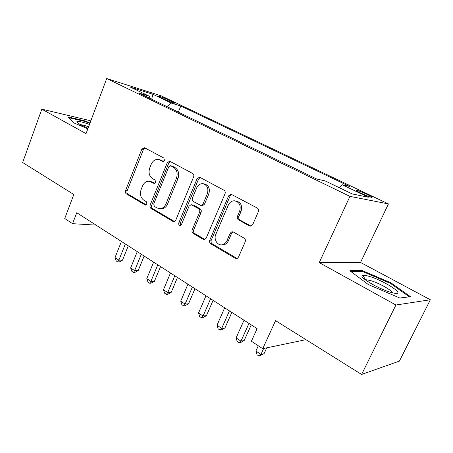 <?xml version="1.0" encoding="UTF-8"?>
<svg xmlns="http://www.w3.org/2000/svg" width="453" height="453" viewBox="0 0 453 453"><rect width="100%" height="100%" fill="white"/><g stroke="black" fill="none" stroke-linecap="round" stroke-linejoin="round"><path stroke-width="0.68" d="M164.49 160.419L163.861 158.057L144.552 147.735L141.857 149.116L125.521 190.577C125.079 192.015 125.356 193.114 126.347 193.867L145.034 204.92L145.634 205.084L146.942 204.048L146.336 201.687L143.873 200.237C140.594 197.763 139.677 194.19 141.126 189.524L142.508 186.053C143.997 182.74 146.228 181.132 149.19 181.234L154.179 183.442L155.656 182.378L155.039 180.017L152.536 178.612C149.213 176.194 148.278 172.621 149.739 167.904L151.143 164.388C152.848 160.702 155.339 159.077 158.618 159.507L162.837 161.5L164.49 160.419M367.168 194.433C362.281 192.163 358.685 190.741 356.375 190.164C355.073 190.034 356.539 191.002 360.775 193.074C365.696 195.368 369.32 196.8 371.653 197.383C372.944 197.502 371.449 196.517 367.168 194.433M249.433 225.928L250.962 226.149L252.723 224.603L258.346 211.761C258.889 210.135 258.527 208.89 257.253 208.023L231.019 194.184L228.669 195.798L209.756 240.164C209.252 241.704 209.58 242.916 210.753 243.793L235.294 258.306L237.287 258.403L238.51 257.089L245.169 241.868C245.707 240.271 245.35 239.025 244.105 238.131L233.312 231.993L231.806 231.777L230.13 233.278L226.902 240.758C226.019 242.695 224.688 243.974 222.904 244.592C217.961 246.432 213.301 239.62 215.815 234.331L228.323 205.062C229.631 202.298 231.63 200.866 234.309 200.764C239.371 201.902 241.149 205.39 239.643 211.245L237.502 216.2C236.976 217.791 237.321 219.02 238.55 219.886L249.433 225.928L251.024 226.132M90.849 120.826L41.818 109.167L22.65 162.508L73.828 194.507L64.739 218.522L72.571 223.674L76.75 212.729L257.106 328.651L251.404 341.228L262.729 348.674L305.962 339.665M395.916 305.011L430.35 299.756L360.548 262.463L319.24 262.604L395.916 305.011L361.596 374.455L275.566 320.656L262.729 348.674M319.24 262.604L349.942 196.376L106.715 78.545L161.325 95.906L388.448 203.912L349.942 196.376M41.818 109.167L86.042 133.629L106.715 78.545M193.612 176.947C194.099 175.407 193.782 174.246 192.655 173.465L170.056 161.376L169.626 161.211L167.225 162.757L150.153 205.079C149.694 206.545 149.988 207.678 151.03 208.465L172.887 221.398L173.98 221.642L175.764 220.152L193.612 176.947M200.045 177.417L223.997 190.232C225.192 191.053 225.532 192.259 225.016 193.833L206.217 238.08L204.626 239.529L203.182 239.314L193.148 233.38C192.021 232.531 191.698 231.347 192.191 229.824L199.575 212.214C200.073 210.673 199.75 209.49 198.607 208.663L191.075 204.688L189.048 206.234L181.494 224.416L180.271 225.452C178.941 225.294 178.454 224.416 178.81 222.831L197.055 178.799L199.473 177.225L200.045 177.417M430.35 299.756L399.41 361.098L361.596 374.455M160.605 97.48L164.258 99.224C168.895 101.342 172.417 102.706 174.835 103.324C175.571 103.397 174.847 102.91 172.672 101.863L169.043 100.136C164.439 98.035 160.934 96.676 158.516 96.059C157.797 95.979 158.488 96.455 160.605 97.48M339.371 187.752L342.281 184.779L349.614 186.432L180.804 106.019L171.313 103.074L166.868 106.58M342.281 184.779L368.317 197.225L352.179 193.918L325.192 180.923L316.726 179.014L138.692 92.961L149.422 96.285L130.623 87.236L152.888 94.269L171.313 103.074M360.548 262.463L388.448 203.912M72.571 223.674L96.036 225.124M178.357 112.134L180.804 106.019M149.869 98.363L149.422 96.285M151.681 99.241L152.888 94.269M90.028 123.012L85.158 120.934L67.978 116.891L73.454 122.706L87.837 128.845M410.463 296.67L391.035 282.882L361.834 270.396L349.829 270.735L368.34 284.558L399.863 298.046L410.463 296.67M84.96 121.466L85.158 120.934M361.392 271.324L361.834 270.396M390.696 283.572L391.035 282.882M163.584 161.415L159.926 159.762M149.649 181.302L152.803 182.123L154.881 183.295M144.949 147.944L143.442 149.445L127.134 190.781C126.698 192.219 126.97 193.312 127.961 194.065L146.279 204.886M170.356 161.534L168.776 163.052L151.738 205.243C151.279 206.71 151.574 207.836 152.61 208.623L174.439 221.517L172.887 221.398M170.764 165.826L168.776 166.789L153.731 204.014L154.348 206.392L156.998 207.95L159.915 208.708C162.61 208.488 164.626 206.885 165.974 203.895L176.438 178.25C177.961 173.391 176.981 169.739 173.493 167.299L170.764 165.826L172.316 166.115L170.436 165.707M160.096 208.725L161.483 208.867C164.173 208.646 166.189 207.049 167.531 204.071L165.974 203.895M172.316 166.115L175.039 167.582C178.516 170.022 179.496 173.658 177.978 178.499L167.531 204.071M203.182 239.314L204.677 239.382L194.665 233.465L193.148 233.38M191.528 204.745L193.516 205.107L200.113 208.827C201.251 209.654 201.574 210.832 201.081 212.366L193.708 229.92C193.221 231.438 193.539 232.621 194.665 233.465M200.226 177.514L198.561 179.054L180.351 222.95L180.804 225.254M207.327 193.737C208.759 188.442 207.298 185.096 202.938 183.697C200.152 183.539 198.057 184.943 196.659 187.91L192.451 198.035C191.964 199.563 192.282 200.736 193.408 201.551L200.99 205.509L203.046 203.946L207.327 193.737L208.816 193.952C210.243 188.669 208.782 185.334 204.428 183.935L203.289 183.754M201.993 205.628L202.491 205.685L204.541 204.127L203.046 203.946M208.816 193.952L204.541 204.127M235.588 200.939L235.747 200.962C240.798 202.089 242.57 205.571 241.07 211.409L238.935 216.347C238.408 217.933 238.754 219.156 239.982 220.022L250.843 226.041M221.806 244.818L224.371 244.643C226.149 244.031 227.48 242.757 228.357 240.826L226.902 240.758M233.131 231.902L231.579 233.363L228.357 240.826M231.879 194.445L230.113 196.007L211.245 240.226C210.741 241.766 211.07 242.972 212.236 243.844L237.083 258.487M121.449 241.46L115.017 257.581L118.879 260.141L122.503 260.152L128.256 245.832M122.503 260.152L119.218 261.987L117.763 261.987L118.879 260.141L125.356 243.969M117.763 261.987L116.223 260.962L115.017 257.581M89.484 124.456C82.837 122.072 78.686 121.087 77.038 121.5C76.325 121.953 77.554 123.063 80.725 124.83L88.052 128.267M88.607 126.8C84.853 125.47 82.129 124.762 80.441 124.677M68.692 117.655L85.181 121.517L89.841 123.505M369.036 276.324C365.956 275.424 363.861 275.118 362.74 275.413C357.292 276.205 378.374 288.997 391.182 292.457L394.767 293.267C406.443 295.141 383.453 280.277 369.036 276.324M392.258 292.751C392.236 290.407 378.498 282.751 370.497 280.543L366.466 279.795L365.526 279.982M409.24 296.828L399.789 298.012M351.047 271.641L362.14 271.302L390.463 283.408L409.263 296.783M137.27 251.625L130.657 267.955L134.643 270.6L138.222 270.543L144.133 256.041M138.222 270.543L134.881 272.406L133.448 272.434L134.643 270.6L141.302 254.218M133.448 272.434L131.857 271.375L130.657 267.955M153.607 262.128L146.8 278.669L150.917 281.398L154.445 281.268L160.532 266.579M154.445 281.268L151.053 283.165L149.637 283.221L150.917 281.398L157.774 264.807M149.637 283.221L147.995 282.128L146.8 278.669M170.487 272.978L163.476 289.733L167.735 292.559L171.206 292.349L177.474 277.468M171.206 292.349L167.757 294.274L166.364 294.359L167.735 292.559L174.796 275.747M166.364 294.359L164.666 293.233L163.476 289.733M187.938 284.195L180.719 301.171L185.118 304.093L188.533 303.799L194.983 288.725M188.533 303.799L185.017 305.758L183.652 305.877L185.118 304.093L192.395 287.06M183.652 305.877L181.896 304.71L180.719 301.171M205.99 295.798L198.544 313L203.097 316.024L206.443 315.639L213.097 300.367M206.443 315.639L202.87 317.632L201.528 317.785L203.097 316.024L210.6 298.759M201.528 317.785L199.711 316.579L198.544 313M224.671 307.808L216.993 325.243L221.71 328.368L224.977 327.893L231.84 312.411M224.977 327.893L221.341 329.914L220.028 330.112L221.71 328.368L229.445 310.871M220.028 330.112L218.148 328.861L216.993 325.243M244.014 320.243L236.098 337.915L240.979 341.154L244.167 340.577L251.245 324.886M244.167 340.577L240.464 342.638L239.184 342.87L240.979 341.154L248.963 323.419M239.184 342.87L237.236 341.573L236.098 337.915M258.301 345.758L255.888 351.047L260.945 354.405L264.042 353.719L266.749 347.836M264.042 353.719L259.031 356.092L260.945 354.405L263.663 348.476M259.031 356.092L257.015 354.75L255.888 351.047M168.641 101.149L169.043 100.136M172.383 102.588L172.672 101.863M161.551 160.322L159.988 160.017M154.547 183.42L153.72 183.301M152.803 182.123L151.228 181.891M145.991 205.022L145.034 204.92M127.961 194.065L126.347 193.867M127.134 190.781L125.521 190.577M143.442 149.445L141.857 149.116M163.216 161.517L162.525 161.387M152.61 208.623L151.03 208.465M151.738 205.243L150.153 205.079M168.776 163.052L167.225 162.757M177.978 178.499L176.438 178.25M175.039 167.582L173.493 167.299M193.708 229.92L192.191 229.824M201.081 212.366L199.575 212.214M200.113 208.827L198.607 208.663M193.516 205.107L192.004 204.932M180.351 222.95L178.81 222.831M198.561 179.054L197.055 178.799M239.982 220.022L238.55 219.886M238.935 216.347L237.502 216.2M241.07 211.409L239.643 211.245M231.579 233.363L230.13 233.278M236.738 258.318L235.294 258.306M212.236 243.844L210.753 243.793M211.245 240.226L209.756 240.164M230.113 196.007L228.669 195.798M356.183 190.577L356.375 190.164M160.181 159.813L158.618 159.507M161.483 208.867L159.915 208.708M202.491 205.685L200.99 205.509M224.371 244.643L222.904 244.592M233.018 231.857L231.806 231.777M231.33 194.235L231.019 194.184M78.811 123.703L77.038 121.5M365.73 279.892L362.74 275.413M366.154 280.441L366.466 279.795"/></g></svg>
